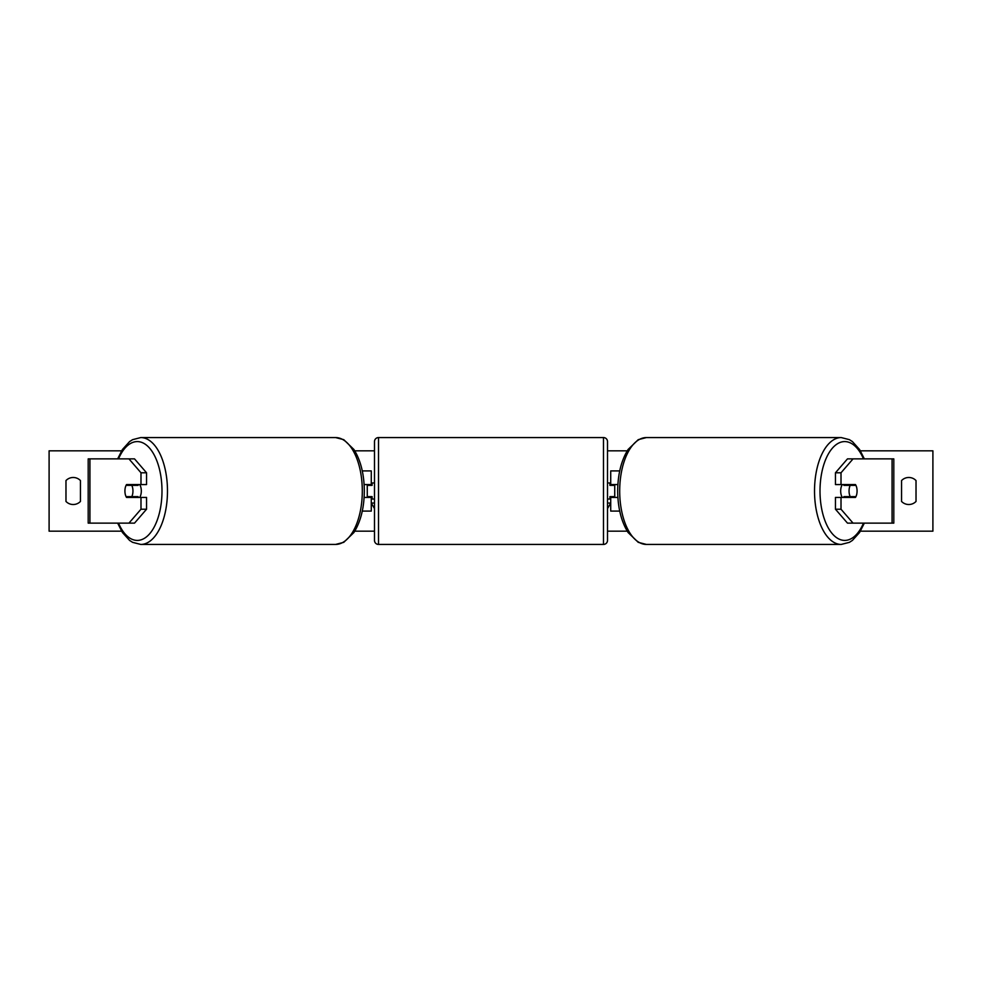 <?xml version="1.0" encoding="UTF-8"?>
<svg xmlns="http://www.w3.org/2000/svg" width="982" height="982" viewBox="0 0 982 982"><rect width="100%" height="100%" fill="white"/><g stroke="black" fill="none" stroke-linecap="round" stroke-linejoin="round"><path stroke-width="1.47" d="M362.272 511.082L371.282 511.082L371.282 497.432L364.113 497.432M371.282 485.378L371.282 470.918L362.272 470.918M367.268 484.568L367.268 485.378L372.092 485.378L372.092 482.96L374.498 482.96M367.268 485.378L367.268 497.432M371.282 497.432L371.282 496.622M364.113 484.568L371.282 484.568M131.637 496.622A8.04 4.014 -90 0 0 132.091 497.432M146.551 472.784L140.991 472.784L128.937 458.864L134.509 458.864L146.551 472.784L146.551 484.568L126.531 484.568A8.04 4.014 -90 0 0 124.923 491A8.04 4.014 -90 0 0 126.531 497.432L140.991 497.432L140.991 509.216L146.551 509.216L146.551 497.432L140.991 497.432M132.091 484.568A8.04 4.014 -90 0 0 131.637 485.378M146.551 509.216L134.509 523.136L88.196 523.136L88.196 458.864L128.937 458.864M140.991 484.568L140.991 472.784M128.937 523.136L140.991 509.216M849.909 484.568A8.04 4.014 -90 0 1 850.363 485.378M835.449 472.784L835.449 484.568L855.469 484.568A8.04 4.014 -90 0 1 857.077 491A8.04 4.014 -90 0 1 855.469 497.432L841.009 497.432L841.009 509.216L835.449 509.216L847.491 523.136L893.804 523.136L893.804 458.864L847.491 458.864L835.449 472.784L841.009 472.784L853.063 458.864M835.449 509.216L835.449 497.432L841.009 497.432M850.363 496.622A8.04 4.014 -90 0 1 849.909 497.432M841.009 484.568L841.009 472.784M853.063 523.136L841.009 509.216M619.728 511.082L610.718 511.082L610.718 497.432L617.887 497.432M610.718 485.378L610.718 470.918L619.728 470.918M614.732 484.568L614.732 497.432M610.718 497.432L610.718 496.622M617.887 484.568L610.718 484.568M378.512 437.567L378.512 544.433A4.014 4.014 0 0 1 374.498 540.407L374.498 441.593A4.014 4.014 0 0 1 378.512 437.567L603.488 437.567A4.014 4.014 0 0 1 607.502 441.593L607.502 540.407A4.014 4.014 0 0 1 603.488 544.433L603.488 437.567M378.512 544.433L603.488 544.433M374.498 499.04L372.092 499.04L372.092 496.622L367.268 496.622M607.502 499.04L609.908 499.04L609.908 496.622L614.732 496.622M614.732 485.378L609.908 485.378L609.908 482.96L607.502 482.96M139.702 484.568A8.04 4.014 90 0 1 141.31 491A8.04 4.014 90 0 1 139.702 497.432M131.809 496.622L126.064 496.622A8.04 4.014 90 0 1 124.923 491A8.04 4.014 90 0 1 126.064 485.378L131.809 485.378A8.04 4.014 90 0 1 132.951 491A8.04 4.014 90 0 1 131.809 496.622L138.069 496.622A8.04 4.014 90 0 1 137.615 497.432M132.791 497.432A8.04 4.014 90 0 1 132.337 496.622M132.337 485.378A8.04 4.014 90 0 1 132.791 484.568M137.615 484.568A8.04 4.014 90 0 1 138.069 485.378L131.809 485.378M121.596 531.176L49.1 531.176L49.1 450.824L121.596 450.824M860.404 450.824L932.9 450.824L932.9 531.176L860.404 531.176M627.228 531.176L607.502 531.176M374.498 531.176L354.772 531.176M627.228 450.824L607.502 450.824M374.498 450.824L354.772 450.824M65.978 480.554L65.978 501.446A10.041 10.041 0 0 0 80.438 501.446L80.438 480.554A10.041 10.041 0 0 0 65.978 480.554M901.562 501.446L901.562 480.554A10.041 10.041 0 0 1 916.022 480.554L916.022 501.446A10.041 10.041 0 0 1 901.562 501.446M374.498 503.054L371.282 503.054L374.498 508.615M607.502 503.054L610.718 503.054L607.502 508.615M842.298 484.568A8.04 4.014 90 0 0 840.69 491A8.04 4.014 90 0 0 842.298 497.432M857.077 491A8.04 4.014 90 0 0 855.936 485.378L850.191 485.378A8.04 4.014 90 0 0 849.049 491A8.04 4.014 90 0 0 850.191 496.622L855.936 496.622A8.04 4.014 90 0 0 857.077 491M850.191 485.378L843.931 485.378A8.04 4.014 90 0 1 844.385 484.568M849.663 485.378A8.04 4.014 90 0 0 849.209 484.568M850.191 496.622L843.931 496.622A8.04 4.014 90 0 0 844.385 497.432M849.209 497.432A8.04 4.014 90 0 0 849.663 496.622M89.927 523.136L89.927 458.864M892.073 523.136L892.073 458.864M118.515 523.136A49.407 24.71 -90 0 0 145.852 537.35A49.407 24.71 -90 0 0 161.993 491A49.407 24.71 -90 0 0 145.852 444.65A49.407 24.71 -90 0 0 118.515 458.864M167.48 491A53.433 26.71 90 0 1 140.77 544.433L335.599 544.433A53.433 26.71 -90 0 0 362.309 491A53.433 26.71 -90 0 0 335.599 437.567L140.77 437.567A53.433 26.71 90 0 1 167.48 491M863.485 523.136A49.407 24.71 -90 0 1 836.148 537.35A49.407 24.71 -90 0 1 820.007 491A49.407 24.71 -90 0 1 836.148 444.65A49.407 24.71 -90 0 1 863.485 458.864M841.23 437.567A53.433 26.71 90 0 0 814.52 491A53.433 26.71 90 0 0 841.23 544.433L646.402 544.433A53.433 26.71 -90 0 1 619.691 491A53.433 26.71 -90 0 1 646.402 437.567L841.23 437.567L849.405 439.666L852.401 441.581L859.581 449.51L864.344 458.864M117.656 523.136L122.419 532.49L129.599 540.419L132.595 542.334L140.77 544.433M335.599 437.567L343.761 439.666L353.937 449.51C360.713 460.398 364.175 474.22 364.322 491C364.175 507.78 360.713 521.602 353.937 532.49L343.761 542.334L335.599 544.433M117.656 458.864L122.419 449.51L129.599 441.581L132.595 439.666L140.77 437.567M646.402 544.433L638.239 542.334L628.063 532.49C621.287 521.602 617.825 507.78 617.678 491C617.825 474.22 621.287 460.398 628.063 449.51L638.239 439.666L646.402 437.567M864.344 523.136L859.581 532.49L852.401 540.419L849.405 542.334L841.23 544.433"/></g></svg>
